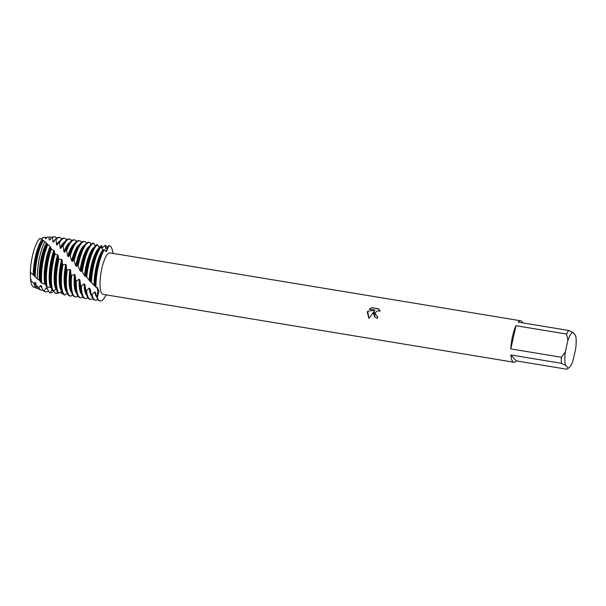 <?xml version="1.0" encoding="UTF-8"?>
<svg xmlns="http://www.w3.org/2000/svg" width="606" height="606" viewBox="0 0 606 606"><rect width="100%" height="100%" fill="white"/><g stroke="black" fill="none" stroke-linecap="round" stroke-linejoin="round"><path stroke-width="0.91" d="M41.42 239.196L42.655 237.605L42.367 238.734M31.133 279.245L30.618 280.298L30.3 272.268A25.179 6.772 -80.6 0 1 32.406 256.156A25.179 6.772 -80.6 0 1 39.829 238.453L41.973 239.514A25.899 6.961 -80.6 0 0 35.428 256.505A25.899 6.961 -80.6 0 0 33.232 274.972L37.405 278.995L39.951 280.578M374.25 311.158L374.659 317.006L373.425 313.378L374.25 311.158L368.91 318.37L367.312 312.37L367.706 311.234L375 310.067L369.259 309.113M566.557 334.065L567.928 340.277L565.322 351.942L561.376 357.267L510.797 348.912A21.013 5.651 -80.6 0 1 512.517 336.368A21.013 5.651 -80.6 0 1 515.979 325.71L566.557 334.065A21.013 5.651 -80.6 0 1 568.776 330.482L518.198 322.127A21.013 5.651 -80.6 0 1 520.698 320.779A21.013 5.651 -80.6 0 1 522.63 322.862M516.35 360.896L510.858 354.957L561.436 363.32L565.466 365.236L568.223 368.213L566.928 369.251L516.35 360.896A21.013 5.651 -80.6 0 1 513.843 362.236L103.149 294.365A21.013 5.651 -80.6 0 1 101.823 268.496A21.013 5.651 -80.6 0 1 110.004 252.907L520.698 320.779M369.259 309.121L371.645 307.674L378.735 308.84M378.727 308.84L380.189 311.226L377.833 310.749L375.887 311.999L375.402 313.06L376.068 315.597L377.674 316.453A21.013 5.651 99.4 0 0 377.318 318.43L374.659 317.006M98.884 247.551L101.475 245.498L101.619 247.877L102.194 247.899L105.353 245.195L105.527 248.362L106.095 248.49L108.898 245.65L105.755 251.46L108.898 245.65A28.012 7.537 -80.6 0 1 112.996 253.399A28.012 7.537 -80.6 0 0 109.224 245.68A28.012 7.537 -80.6 0 0 108.898 245.65L106.345 251.71L104.02 249.49A28.012 7.537 99.4 0 0 97.952 266.398A28.012 7.537 99.4 0 0 95.566 286.797L97.24 287.456L99.028 291.168L97.286 297.599L97.763 290.501L96.778 287.259L97.763 290.501L97.286 297.599L96.877 297.402A28.012 7.537 99.4 0 0 98.301 300.061A28.012 7.537 99.4 0 0 99.725 300.894L100.088 300.955A28.012 7.537 -80.6 0 1 97.286 297.599A28.012 7.537 -80.6 0 0 106.148 294.857A28.012 7.537 -80.6 0 1 100.088 300.955M98.316 266.458A28.012 7.537 -80.6 0 1 104.3 249.695A28.012 7.537 -80.6 0 0 98.316 266.458A28.012 7.537 -80.6 0 0 95.93 287.115A28.012 7.537 -80.6 0 1 98.316 266.458M377.667 316.468L376.084 315.612M378.985 309.105L371.645 307.666M371.66 307.689L369.289 309.121M375.016 310.083L367.721 311.249L368.918 318.37M35.254 286.956A25.179 6.772 -80.6 0 1 30.618 280.298L30.3 272.268A25.179 6.772 -80.6 0 1 32.406 256.156A25.179 6.772 -80.6 0 1 39.829 238.453M568.223 368.213L569.011 367.781A18.21 4.893 -80.6 0 1 568.223 368.213M513.843 362.236A21.013 5.651 -80.6 0 1 510.858 354.957M567.928 340.277A18.21 4.893 -80.6 0 1 572.799 332.399L575.564 335.383A18.21 4.893 -80.6 0 1 575.7 348.677L573.094 360.335A18.21 4.893 -80.6 0 1 569.011 367.781M565.466 365.236A18.21 4.893 -80.6 0 1 565.322 351.942M561.436 363.32A21.013 5.651 -80.6 0 1 561.376 357.267M572.799 332.399L568.776 330.482M510.797 348.912L515.979 325.71M37.784 288.38A25.899 6.961 -80.6 0 1 36.663 288.282L33.603 287.047A25.179 6.772 -80.6 0 1 30.618 280.298L33.989 283.585L34.83 282.434L35.64 282.919L36.421 285.661A26.406 7.098 99.4 0 0 37.867 288.471A26.406 7.098 99.4 0 0 38.792 289.145L40.92 290.001A26.906 7.234 -80.6 0 1 39.981 289.32A26.906 7.234 -80.6 0 1 38.913 287.57L36.421 285.661M41.867 239.446L42.655 237.605L45.412 237.279L45.389 238.476L45.942 238.628L47.276 237.151L49.078 237.128A26.906 7.234 -80.6 0 1 49.684 237.007A26.906 7.234 -80.6 0 1 51.472 237.817M49.684 237.007L47.389 237.135A26.406 7.098 99.4 0 0 47.276 237.151M45.389 238.476A24.793 6.666 -80.6 0 1 45.942 238.484L46.064 238.506M45.412 237.279A25.899 6.961 -80.6 0 1 46.647 237.878M96.672 296.743A24.793 6.666 -80.6 0 1 96.498 296.561A24.793 6.666 -80.6 0 1 94.642 291.887L92.051 294.614L91.233 294.061A28.012 7.537 99.4 0 0 91.711 296.031A28.012 7.537 99.4 0 0 93.309 299.235A28.012 7.537 99.4 0 0 94.733 300.068L95.46 300.19A28.012 7.537 -80.6 0 1 94.036 299.356A28.012 7.537 -80.6 0 1 92.051 294.614M105.353 245.195A28.012 7.537 -80.6 0 1 106.02 245.748A28.012 7.537 -80.6 0 1 107.08 247.453M105.527 248.362A24.793 6.666 -80.6 0 1 105.838 248.384L106.148 248.437M96.877 297.402L95.809 293.849A24.793 6.666 -80.6 0 1 95.437 292.365L94.642 291.887M91.385 282.661A28.012 7.537 -80.6 0 1 93.688 265.693A28.012 7.537 -80.6 0 1 100.96 247.066L100.452 246.68A28.012 7.537 99.4 0 0 99.702 247.642A28.012 7.537 99.4 0 0 92.96 265.579A28.012 7.537 99.4 0 0 90.688 281.881L95.566 286.797M96.384 295.789L95.437 292.365M109.224 245.68L108.86 245.619A28.012 7.537 99.4 0 0 108.618 245.589M91.241 294.061L90.021 288.661L89.249 288.07L86.567 290.554L85.787 289.918A28.012 7.537 99.4 0 0 86.719 295.205A28.012 7.537 99.4 0 0 88.317 298.41A28.012 7.537 99.4 0 0 89.741 299.243L90.468 299.364A28.012 7.537 -80.6 0 1 89.044 298.531A28.012 7.537 -80.6 0 1 86.567 290.554M91.711 296.031L90.817 293.024A24.793 6.666 -80.6 0 1 90.021 288.661M91.673 295.91A24.793 6.666 -80.6 0 1 91.506 295.736A24.793 6.666 -80.6 0 1 89.249 288.07M88.696 264.875A28.012 7.537 -80.6 0 1 97.46 244.756L96.945 244.491A28.012 7.537 99.4 0 0 94.71 246.816A28.012 7.537 99.4 0 0 87.968 264.754A28.012 7.537 99.4 0 0 86.06 276.419L86.719 277.23A28.012 7.537 -80.6 0 1 88.696 264.875M101.475 245.498A28.012 7.537 -80.6 0 1 102.482 247.657M85.794 289.918L84.84 284.479L84.098 283.843L81.348 286.002L80.606 285.297A28.012 7.537 99.4 0 0 81.727 294.38A28.012 7.537 99.4 0 0 83.325 297.584A28.012 7.537 99.4 0 0 84.749 298.417L85.476 298.538A28.012 7.537 -80.6 0 1 84.052 297.705A28.012 7.537 -80.6 0 1 81.348 286.002M86.719 295.205L85.825 292.198A24.793 6.666 -80.6 0 1 84.832 284.479M86.681 295.084A24.793 6.666 -80.6 0 1 86.514 294.917A24.793 6.666 -80.6 0 1 84.098 283.843M82.302 271.685A28.012 7.537 -80.6 0 1 83.704 264.049A28.012 7.537 -80.6 0 1 93.862 243.279L93.332 243.127A28.012 7.537 99.4 0 0 89.726 245.998A28.012 7.537 99.4 0 0 82.977 263.928A28.012 7.537 99.4 0 0 81.674 270.874L84.492 275.654L86.06 276.419M80.606 285.297L79.878 279.957L79.174 279.268L76.379 280.995L75.674 280.23A28.012 7.537 99.4 0 0 76.735 293.554A28.012 7.537 99.4 0 0 78.333 296.758A28.012 7.537 99.4 0 0 79.757 297.591L80.484 297.713A28.012 7.537 -80.6 0 1 79.06 296.879A28.012 7.537 -80.6 0 1 76.379 280.995M81.727 294.38L80.833 291.372A24.793 6.666 -80.6 0 1 79.878 279.957M81.689 294.258A24.793 6.666 -80.6 0 1 81.522 294.092A24.793 6.666 -80.6 0 1 79.174 279.268M74.674 243.62A24.793 6.666 -80.6 0 0 67.743 256.096L68.304 256.755L69.766 254.755L71.675 260.754L72.258 261.459L73.553 259.906L75.758 265.655L76.371 266.382L77.515 265.322L78.106 266.125A28.012 7.537 -80.6 0 1 78.712 263.224A28.012 7.537 -80.6 0 1 89.62 242.438A28.012 7.537 -80.6 0 1 90.158 242.605L90.87 244.589M89.62 242.438L88.893 242.317A28.012 7.537 99.4 0 0 84.734 245.172A28.012 7.537 99.4 0 0 77.985 263.102A28.012 7.537 99.4 0 0 77.515 265.322M76.371 266.382A24.793 6.666 -80.6 0 1 82.916 247.725L84.734 245.172M75.674 280.23L75.144 275.124L74.47 274.404L71.659 275.662L70.993 274.866A28.012 7.537 99.4 0 0 71.743 292.728A28.012 7.537 99.4 0 0 73.341 295.933A28.012 7.537 99.4 0 0 74.765 296.766L75.492 296.887A28.012 7.537 -80.6 0 1 74.076 296.054A28.012 7.537 -80.6 0 1 71.659 275.662M76.735 293.554L75.841 290.547A24.793 6.666 -80.6 0 1 75.144 275.124M75.758 265.655A24.793 6.666 -80.6 0 1 84.658 245.271M76.697 293.433A24.793 6.666 -80.6 0 1 76.53 293.266A24.793 6.666 -80.6 0 1 74.47 274.404M74.121 260.678A28.012 7.537 -80.6 0 1 84.635 241.612A28.012 7.537 -80.6 0 1 86.052 242.445A28.012 7.537 -80.6 0 1 86.302 242.741L86.446 243.226M72.258 261.459A24.793 6.666 -80.6 0 1 77.924 246.9L79.742 244.347A28.012 7.537 99.4 0 0 73.553 259.906M84.635 241.612L83.901 241.491A28.012 7.537 99.4 0 0 79.742 244.347M70.993 274.866L70.629 270.14L69.985 269.412L67.198 270.147L66.562 269.329A28.012 7.537 99.4 0 0 66.751 291.903A28.012 7.537 99.4 0 0 68.357 295.107A28.012 7.537 99.4 0 0 69.773 295.948L70.508 296.061A28.012 7.537 -80.6 0 1 69.084 295.228A28.012 7.537 -80.6 0 1 67.198 270.147M71.743 292.728L70.849 289.721A24.793 6.666 -80.6 0 1 70.629 270.14M71.675 260.754A24.793 6.666 -80.6 0 1 79.666 244.445M71.705 292.607A24.793 6.666 -80.6 0 1 71.538 292.44A24.793 6.666 -80.6 0 1 69.985 269.412M70.311 255.482A28.012 7.537 -80.6 0 1 79.644 240.787A28.012 7.537 -80.6 0 1 81.068 241.62A28.012 7.537 -80.6 0 1 81.583 242.302M68.304 256.755A24.793 6.666 -80.6 0 1 72.932 246.081L74.75 243.521A28.012 7.537 99.4 0 0 69.766 254.755M79.644 240.787L78.909 240.665A28.012 7.537 99.4 0 0 74.75 243.521M66.569 269.329L66.319 265.125L65.706 264.398L62.963 264.58L62.365 263.769A28.012 7.537 99.4 0 0 61.759 291.077A28.012 7.537 99.4 0 0 63.365 294.281A28.012 7.537 99.4 0 0 63.963 294.796L64.865 295.016A28.012 7.537 -80.6 0 1 64.092 294.402A28.012 7.537 -80.6 0 1 62.963 264.58M66.751 291.903L65.857 288.895A24.793 6.666 -80.6 0 1 66.319 265.125M66.713 291.781A24.793 6.666 -80.6 0 1 66.546 291.615A24.793 6.666 -80.6 0 1 65.706 264.398M63.069 246.362L63.925 251.778L64.478 252.384L66.115 250.013L66.637 250.672A28.012 7.537 -80.6 0 1 74.652 239.961A28.012 7.537 -80.6 0 1 76.076 240.802A28.012 7.537 -80.6 0 1 76.591 241.476M66.637 250.672L67.736 256.096M64.478 252.384A24.793 6.666 -80.6 0 1 67.94 245.256L69.758 242.695A28.012 7.537 99.4 0 0 66.115 250.013M74.652 239.961L73.924 239.84A28.012 7.537 99.4 0 0 69.758 242.695M62.365 263.769L62.191 260.186L61.6 259.474L58.933 259.095L58.365 258.315A28.012 7.537 99.4 0 0 58.017 259.8A28.012 7.537 99.4 0 0 56.767 290.251A28.012 7.537 99.4 0 0 57.873 292.812L58.752 293.152A28.012 7.537 -80.6 0 1 58.752 259.921A28.012 7.537 -80.6 0 1 58.933 259.095M61.759 291.077L60.865 288.07A24.793 6.666 -80.6 0 1 62.191 260.186M63.925 251.778A24.793 6.666 -80.6 0 1 69.682 242.794M61.729 290.963A24.793 6.666 -80.6 0 1 61.554 290.789A24.793 6.666 -80.6 0 1 61.6 259.474M56.055 239.62L56.517 244.582L57.055 245.029L59.047 242.158L59.555 242.642L60.199 247.907L60.736 248.445L62.554 245.778L63.069 246.354A28.012 7.537 -80.6 0 1 69.66 239.135A28.012 7.537 -80.6 0 1 71.084 239.976A28.012 7.537 -80.6 0 1 71.599 240.65M58.752 293.145L60.199 292.327M60.736 248.445A24.793 6.666 -80.6 0 1 62.948 244.43L64.766 241.87A28.012 7.537 99.4 0 0 62.554 245.778M69.66 239.135L68.932 239.014A28.012 7.537 99.4 0 0 64.766 241.87M60.199 247.907A24.793 6.666 -80.6 0 1 64.691 241.968M59.555 242.642A28.012 7.537 -80.6 0 1 64.668 238.31A28.012 7.537 -80.6 0 1 66.092 239.15A28.012 7.537 -80.6 0 1 66.607 239.825M52.828 290.516A28.012 7.537 -80.6 0 1 53.76 259.095A28.012 7.537 -80.6 0 1 55.093 253.846L54.548 253.103A28.012 7.537 99.4 0 0 53.033 258.974A28.012 7.537 99.4 0 0 51.775 289.426A28.012 7.537 99.4 0 0 51.98 290.069L52.828 290.516L56.169 289.463L57.032 289.774M57.055 245.029A24.793 6.666 -80.6 0 1 57.964 243.604L59.774 241.044A28.012 7.537 99.4 0 0 59.047 242.158M64.668 238.31L63.941 238.196A28.012 7.537 99.4 0 0 59.774 241.044M56.517 244.582A24.793 6.666 -80.6 0 1 59.706 241.15M52.548 237.469L52.851 241.87L53.389 242.218L55.547 239.234L56.063 239.612A28.012 7.537 -80.6 0 1 59.676 237.491A28.012 7.537 -80.6 0 1 61.1 238.325A28.012 7.537 -80.6 0 1 61.615 238.999M48.768 258.27A28.012 7.537 -80.6 0 1 51.396 248.945L50.866 248.271A28.012 7.537 99.4 0 0 48.041 258.148A28.012 7.537 99.4 0 0 46.306 286.608L47.124 287.153A28.012 7.537 -80.6 0 1 48.768 258.27M59.676 237.491L58.949 237.37A28.012 7.537 99.4 0 0 55.547 239.234M49.222 292.448L47.139 288.236L46.276 287.933L44.064 290.857L42.935 290.206A27.694 7.446 99.4 0 0 43.291 290.653A27.694 7.446 99.4 0 0 44.261 291.357L45.185 291.728A27.914 7.507 -80.6 0 1 44.2 291.016A27.914 7.507 -80.6 0 1 44.064 290.857M52.851 241.862A24.793 6.666 -80.6 0 1 54.805 240.287M47.48 288.956A24.793 6.666 -80.6 0 1 46.579 288.312A24.793 6.666 -80.6 0 1 46.276 287.933M49.078 237.128L49.154 239.817L49.7 240.074L51.821 237.347L52.555 237.461A27.914 7.507 -80.6 0 1 54.267 236.749A27.914 7.507 -80.6 0 1 56.138 237.605A27.914 7.507 -80.6 0 1 56.6 238.196M41.738 283.154A27.914 7.507 -80.6 0 1 43.852 257.482A27.914 7.507 -80.6 0 1 47.866 244.612L47.238 243.923A27.694 7.446 99.4 0 0 42.943 257.376A27.694 7.446 99.4 0 0 40.791 282.252L41.738 283.154L45.571 284.335L46.306 286.608M54.267 236.749L53.283 236.802A27.694 7.446 99.4 0 0 51.821 237.347M42.935 290.206L41.299 285.896L40.458 285.502L38.913 287.57M49.154 239.817A24.793 6.666 -80.6 0 1 50.321 239.309M42.019 287.873A24.793 6.666 -80.6 0 1 41.587 287.486A24.793 6.666 -80.6 0 1 40.458 285.502M37.405 278.995A26.906 7.234 -80.6 0 1 39.64 256.997A26.906 7.234 -80.6 0 1 44.927 241.688L43.458 240.499A26.406 7.098 99.4 0 0 37.534 256.747A26.406 7.098 99.4 0 0 35.3 276.957M36.269 285.146L35.913 283.949A24.793 6.666 -80.6 0 1 35.64 282.919M36.913 286.956A24.793 6.666 -80.6 0 1 36.602 286.668A24.793 6.666 -80.6 0 1 34.83 282.434M36.663 288.282A25.899 6.961 -80.6 0 1 35.754 287.623A25.899 6.961 -80.6 0 1 33.989 283.585M58.365 258.315L58.221 255.452L55.093 253.846M54.548 253.103L54.381 251.043L51.396 248.945M50.866 248.271L50.639 247.066L47.866 244.612M47.23 243.923L44.927 241.688M43.458 240.499L42.988 241.127A24.793 6.666 -80.6 0 0 34.936 276.609M43.284 240.726L41.973 239.514M78.106 266.125L80.022 270.677L80.666 271.412L81.674 270.874M86.719 277.222L90.688 281.881M62.812 293.637A28.012 7.537 -80.6 0 0 62.842 293.607L61.873 293.668L60.517 292.153M57.487 292.122L56.411 293.546L55.487 293.471L53.419 290.304M52.025 290.092L50.124 292.653L49.222 292.456A28.012 7.537 99.4 0 0 49.813 292.645L50.54 292.766A28.012 7.537 -80.6 0 1 50.124 292.653M30.3 272.268L33.292 275.033M46.412 243.142A24.793 6.666 -80.6 0 0 39.367 280.146L40.791 282.252M47.117 287.146L51.207 287.373M60.206 292.319L61.865 291.418M64.857 295.008L67.198 293.183M70.508 296.061A28.012 7.537 -80.6 0 0 71.122 296.076L72.515 294.705M104.02 249.49L103.565 250.073M103.414 250.331L100.96 247.066M99.74 248.233L97.46 244.756M95.15 246.233L93.862 243.279M34.194 275.972A24.793 6.666 -80.6 0 1 42.746 240.362M42.791 289.857A26.906 7.234 -80.6 0 1 40.92 290.001M40.14 280.722A24.793 6.666 -80.6 0 1 46.95 243.597M48.336 290.698A27.914 7.507 -80.6 0 1 45.185 291.728M44.768 283.843A24.793 6.666 -80.6 0 1 50.093 246.521M45.571 284.335A24.793 6.666 -80.6 0 1 50.631 247.059M53.858 290.986A28.012 7.537 -80.6 0 1 50.54 292.766M50.374 286.971A24.793 6.666 -80.6 0 1 53.828 250.429M51.775 289.426L50.881 286.426A24.793 6.666 -80.6 0 1 54.381 251.043M57.858 292.781A28.012 7.537 -80.6 0 1 56.411 293.546M56.169 289.463A24.793 6.666 -80.6 0 1 57.653 254.785M56.767 290.251L55.873 287.252A24.793 6.666 -80.6 0 1 58.221 255.452M77.5 296.319A28.012 7.537 -80.6 0 1 75.492 296.887M82.81 296.902A28.012 7.537 -80.6 0 1 80.484 297.713M80.022 270.677A24.793 6.666 -80.6 0 1 89.65 246.097M80.666 271.412A24.793 6.666 -80.6 0 1 87.908 248.551L89.726 245.998M87.802 297.728A28.012 7.537 -80.6 0 1 85.476 298.538M84.492 275.654A24.793 6.666 -80.6 0 1 94.642 246.922M85.166 276.381A24.793 6.666 -80.6 0 1 92.9 249.377L94.71 246.816M92.794 298.553A28.012 7.537 -80.6 0 1 90.468 299.364M89.173 280.57A24.793 6.666 -80.6 0 1 99.195 247.983M89.87 281.267A24.793 6.666 -80.6 0 1 97.892 250.202L99.702 247.642M94.809 285.752A24.793 6.666 -80.6 0 1 102.884 251.028L103.565 250.066M97.786 299.379A28.012 7.537 -80.6 0 1 95.46 300.19M94.074 285.138A24.793 6.666 -80.6 0 1 102.868 249.998"/></g></svg>
